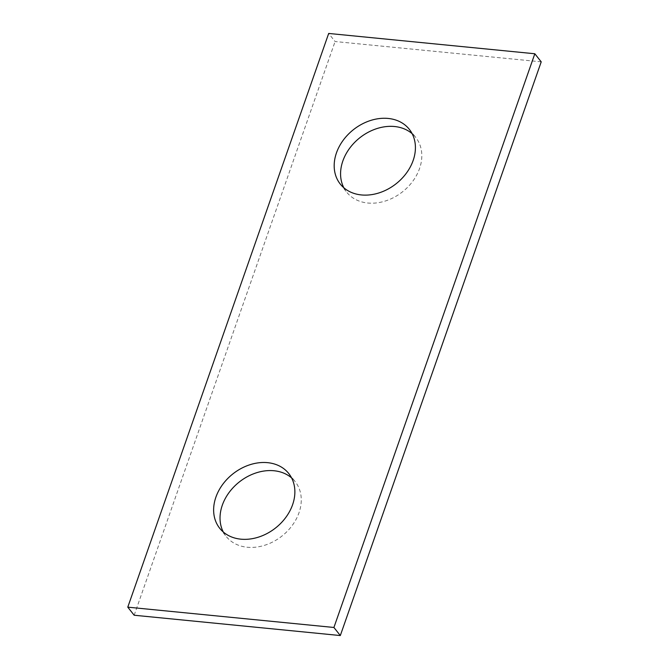 <?xml version="1.0" encoding="UTF-8"?>
<svg xmlns="http://www.w3.org/2000/svg" width="669" height="669" viewBox="0 0 669 669"><rect width="100%" height="100%" fill="white"/><g stroke="black" fill="none" stroke-linecap="round" stroke-linejoin="round"><path stroke-width="0.5" stroke-dasharray="3.35 2.51" d="M343.841 187.78A44.054 34.445 -38.4 0 0 346.651 192.12A44.054 34.445 -38.4 0 0 385.62 200.917A44.054 34.445 -38.4 0 0 419.547 168.555A44.054 34.445 -38.4 0 0 415.733 137.421A44.054 34.445 -38.4 0 0 412.146 133.691M223.295 532.006A44.054 34.445 -38.4 0 0 226.105 536.346A44.054 34.445 -38.4 0 0 265.075 545.143A44.054 34.445 -38.4 0 0 298.993 512.78A44.054 34.445 -38.4 0 0 295.188 481.647A44.054 34.445 -38.4 0 0 291.6 477.917M541.221 61.841L335.085 41.528L328.688 33.45M134.176 615.237L335.085 41.528M409.336 129.343L415.733 137.421M288.791 473.568L295.188 481.647M219.708 528.276L226.105 536.346M340.262 184.05L346.651 192.12"/><path stroke-width="1" d="M336.448 152.917A44.054 34.445 141.6 0 1 370.375 120.545A44.054 34.445 141.6 0 1 409.336 129.343A44.054 34.445 141.6 0 1 413.149 160.476A44.054 34.445 141.6 0 1 379.223 192.839A44.054 34.445 141.6 0 1 340.262 184.05A44.054 34.445 141.6 0 1 336.448 152.917M412.146 133.691A44.054 34.445 -38.4 0 0 373.754 129.702A44.054 34.445 -38.4 0 0 342.846 160.995A44.054 34.445 -38.4 0 0 343.841 187.78M215.903 497.142A44.054 34.445 141.6 0 1 249.821 464.771A44.054 34.445 141.6 0 1 288.791 473.568A44.054 34.445 141.6 0 1 292.604 504.702A44.054 34.445 141.6 0 1 258.677 537.065A44.054 34.445 141.6 0 1 219.708 528.276A44.054 34.445 141.6 0 1 215.903 497.142M291.6 477.917A44.054 34.445 -38.4 0 0 253.208 473.936A44.054 34.445 -38.4 0 0 222.3 505.22A44.054 34.445 -38.4 0 0 223.295 532.006M127.779 607.159L134.176 615.237L340.312 635.55L333.915 627.472L127.779 607.159L328.688 33.45L534.824 53.763L541.221 61.841L340.312 635.55M333.915 627.472L534.824 53.763"/></g></svg>
